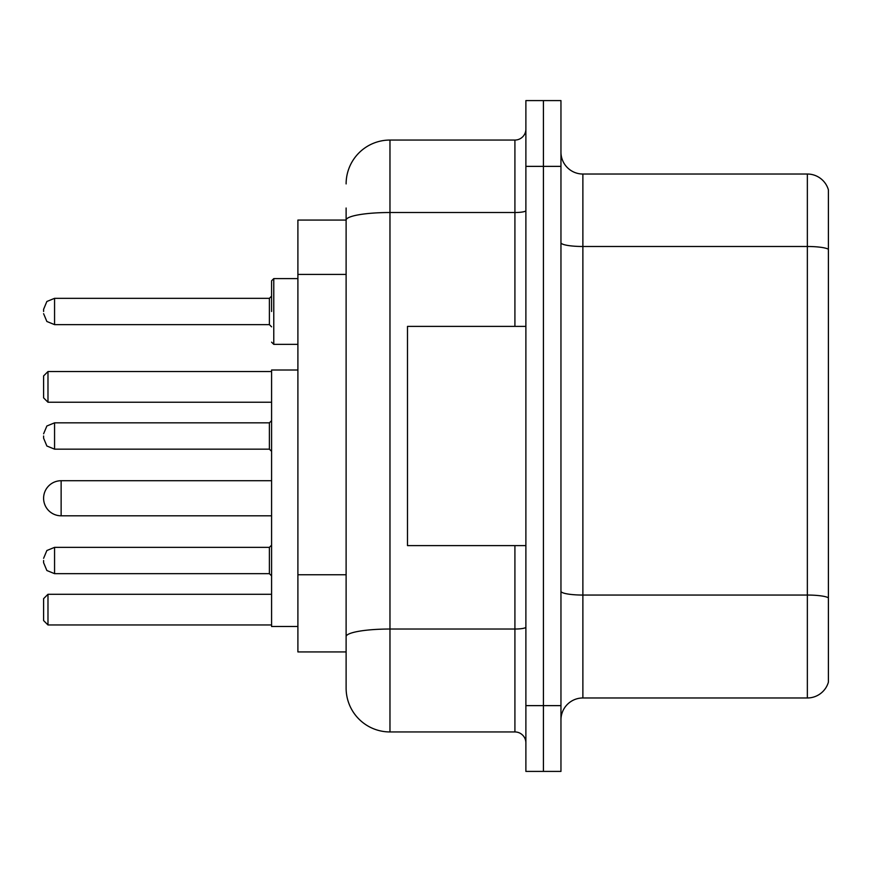 <?xml version="1.0" encoding="UTF-8"?>
<svg xmlns="http://www.w3.org/2000/svg" width="872" height="872" viewBox="0 0 872 872"><rect width="100%" height="100%" fill="white"/><g stroke="black" fill="none" stroke-linecap="round" stroke-linejoin="round"><path stroke-width="1.31" d="M346.119 220.071L297.897 220.071L297.897 651.929L346.119 651.929L346.119 688.095L346.119 208.016M525.881 705.633L525.881 771.404L543.42 771.404L543.42 705.633L543.42 771.404L560.958 771.404L560.958 705.633L543.42 705.633L543.42 166.367L543.42 705.633L525.881 705.633L525.881 166.367L543.42 166.367L543.42 100.596L543.42 166.367L560.958 166.367L560.958 705.633M560.958 166.367L560.958 100.596L525.881 100.596L525.881 166.367M346.119 183.905A43.84 43.84 0 0 1 389.969 140.054L389.969 731.946L514.916 731.946L514.916 545.61M389.969 140.054L514.916 140.054A10.965 10.965 0 0 0 525.881 129.1M346.119 262.363L346.119 220.126A43.84 7.608 180 0 1 389.969 212.517L514.916 212.517L514.916 140.054M346.119 644.255L346.119 586.802M525.881 742.9A10.965 10.965 0 0 0 514.916 731.946M389.969 731.946A43.84 43.84 0 0 1 346.119 688.095M828.4 598.094L828.4 682.177A21.92 21.92 0 0 1 807.352 697.971L582.878 697.971A21.92 21.92 0 0 0 560.958 719.891M828.4 189.824A21.92 21.92 0 0 0 807.352 174.029A21.92 21.92 0 0 1 828.4 189.824L828.4 682.177M828.4 249.239A21.92 3.804 180 0 0 807.352 246.493L807.352 174.029L582.878 174.029A21.92 21.92 0 0 1 560.958 152.11A21.92 21.92 0 0 0 582.878 174.029L582.878 697.971M271.584 480.723L61.138 480.723A17.538 17.538 0 0 0 43.6 498.261A17.538 17.538 0 0 1 61.138 480.723A17.538 17.538 0 0 0 43.6 498.261A17.538 17.538 0 0 1 61.138 480.723L61.138 515.799A17.538 17.538 0 0 1 43.6 498.261M297.897 370.011L271.584 370.011L271.584 626.499L297.897 626.499M47.982 624.962L43.6 620.581L43.6 598.661L47.982 594.279L47.982 624.962L271.584 624.962M47.982 594.279L271.584 594.279M47.982 402.243L43.6 397.861L43.6 375.93L47.982 371.548L47.982 402.243L271.584 402.243M47.982 371.548L271.584 371.548M525.881 326.39L407.497 326.39L407.497 545.61L525.881 545.61M43.6 560.511L43.6 562.713L43.6 560.511M43.6 436L43.6 438.191L43.6 436M271.584 311.489L271.584 280.795L271.584 311.489M43.6 311.489L43.6 309.288L43.6 311.489M346.119 274.418L297.897 274.418M346.119 574.746L297.897 574.746M525.881 627.132A10.965 1.908 0 0 1 514.916 629.028L389.969 629.028A43.84 7.608 180 0 0 346.119 636.647M514.916 326.39L514.916 212.517A10.965 1.908 0 0 0 525.881 210.61M828.4 597.789A21.92 3.804 180 0 0 807.352 595.053L807.352 246.493L582.878 246.493A21.92 3.804 0 0 1 560.958 242.689M807.352 697.971L807.352 595.053L582.878 595.053A21.92 3.804 0 0 1 560.958 591.249M43.6 558.32L46.87 550.515L54.565 547.365L54.565 573.667L269.394 573.667L269.394 547.365L271.584 545.174M269.394 422.844L54.565 422.844L54.565 449.156L269.394 449.156L269.394 422.844L271.584 420.653M297.897 278.604L273.775 278.604L273.775 344.364L271.584 342.173M269.394 298.333L54.565 298.333L54.565 324.635L269.394 324.635L269.394 298.333L271.584 296.142M271.584 515.799L61.138 515.799M269.394 573.667L271.584 575.858M54.565 547.365L269.394 547.365M54.565 573.667L46.87 570.517L43.6 562.713M54.565 449.156L46.87 446.006L43.6 438.191M54.565 422.844L46.87 425.994L43.6 433.809M269.394 449.156L271.584 451.347M54.565 324.635L46.87 321.485L43.6 313.68M273.775 344.364L297.897 344.364M54.565 298.333L46.87 301.483L43.6 309.288M269.394 324.635L271.584 326.826M273.775 278.604L271.584 280.795"/></g></svg>
